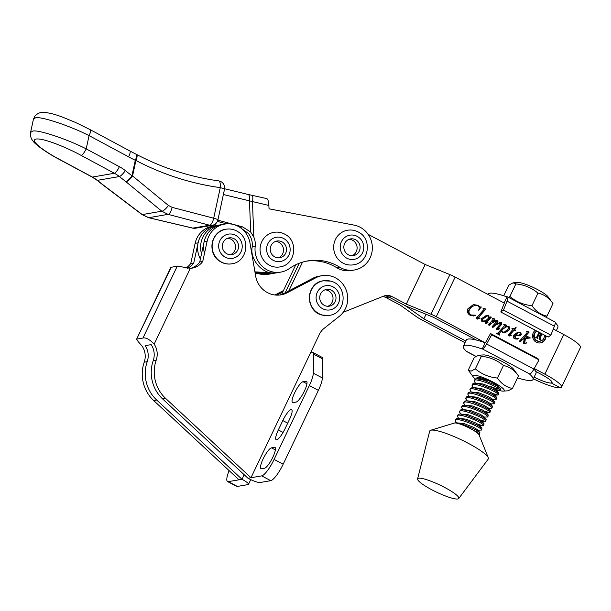 <?xml version="1.0" encoding="UTF-8"?>
<svg xmlns="http://www.w3.org/2000/svg" width="611" height="611" viewBox="0 0 611 611"><rect width="100%" height="100%" fill="white"/><g stroke="black" fill="none" stroke-linecap="round" stroke-linejoin="round"><path stroke-width="0.92" d="M267.022 274.056L271.276 273.759A22.806 21.836 -99.8 0 1 269.634 273.972M267.06 274.049A22.806 21.836 -99.8 0 1 266.343 274.018L255.169 273.285M257.934 273.468A22.813 21.836 -99.8 0 0 268.282 274.278L274.278 273.232A22.806 21.836 -99.8 0 1 269.344 273.499L255.047 272.559L269.344 273.499L272.338 272.98L254.924 271.842M200.385 259.011A22.806 21.836 -99.8 0 1 215.561 225.673A22.806 21.836 80.2 0 0 198.117 242.827L193.756 262.99A17.543 16.795 -99.8 0 1 187.546 268.267M193.756 262.99L190.754 263.509L195.123 243.346A22.806 21.836 80.2 0 1 212.567 226.192L218.562 225.154A22.806 21.836 -99.8 0 0 201.508 253.848A22.806 21.836 -99.8 0 1 218.562 225.154L224.558 224.115A22.806 21.836 -99.8 0 1 249.968 242.903L255.681 276.279A22.806 21.836 80.2 0 0 281.052 294.838A22.806 21.836 80.2 0 0 287.002 292.852L315.795 277.791A22.806 21.836 -99.8 0 1 321.989 275.683A22.806 21.836 -99.8 0 1 343.336 284.718A22.806 21.836 -99.8 0 1 345.482 308.532A22.806 21.836 -99.8 0 1 339.258 316.368L323.937 328.497A17.543 16.795 80.2 0 0 319.385 334.339L310.51 352.937L312.641 352.57A12.281 2.856 -62.1 0 1 313.176 352.631L322.226 357.42A12.281 2.856 -62.1 0 1 322.753 358.985L322.348 377.957A17.543 4.078 -62.1 0 1 318.384 390.368L283.168 464.207A17.543 4.078 117.9 0 1 270.734 480.674L261.684 475.885A17.543 4.078 -62.1 0 0 274.118 459.419L283.168 464.207M277.302 272.712A22.806 21.836 -99.8 0 1 277.272 272.72L274.278 273.232A22.806 21.836 -99.8 0 1 269.344 273.499L266.343 274.018M277.272 272.72A22.806 21.836 -99.8 0 1 273.369 273.018M273.056 273.01A22.806 21.836 -99.8 0 1 272.338 272.98M204.502 253.328A22.806 21.836 -99.8 0 1 221.556 224.634A22.806 21.836 -99.8 0 0 204.112 241.788L207.114 241.269A22.806 21.836 -99.8 0 1 224.558 224.115M217.852 220.159L242.704 226.925L250.709 232.088L253.863 237.167A17.543 16.795 -99.8 0 1 255.299 243.583A17.543 16.795 -99.8 0 1 255.184 246.47A22.813 21.836 80.2 0 0 280.777 272.116A22.813 21.836 80.2 0 0 289.324 268.565A49.124 47.024 -99.8 0 1 307.776 260.897A49.124 47.024 -99.8 0 1 339.594 267.114A22.806 21.836 80.2 0 0 354.372 270.001L351.371 270.52A22.806 21.836 -99.8 0 1 336.6 267.633A49.124 47.024 80.2 0 0 306.279 261.18M354.372 270.001A22.806 21.836 80.2 0 0 372.328 246.913A22.806 21.836 80.2 0 0 354.128 225.123L269.023 208.817L268.893 205.464L249.456 200.851A7.019 3.04 -76.4 0 0 247.929 194.405L266.824 198.606M280.777 272.116L273.537 272.926C261.974 273.843 249.555 258.728 252.221 246.981L252.328 244.095C252.129 240.054 250.785 236.472 248.287 233.341L240.283 227.628M215.133 224.115L215.164 224.886L217.302 225.375M215.164 224.886L214.217 224.672M214.262 225.902L211.933 225.375M266.602 198.598C267.832 198.85 268.588 201.141 268.893 205.464M271.276 273.759L271.742 273.675M226.521 223.87L217.409 221.396M253.863 237.167L252.45 201.844A7.019 1.886 -77.6 0 0 251.961 195.337M59.214 159.234A7.019 1.627 118.2 0 1 58.9 159.196L92.085 177.03A7.019 1.627 118.2 0 0 92.391 177.06L114.379 173.264L81.194 155.438C71.663 150.001 44.71 137.865 36.11 139.025C28.442 140.683 48.796 153.957 59.214 159.234L92.391 177.06A35.087 33.59 -99.8 0 1 97.386 180.344A7.019 1.39 128.3 0 1 97.05 180.283L103.603 185.454A7.019 1.39 -51.7 0 0 103.939 185.515L142.271 214.583L148.748 217.692L192.885 228.109L209.588 225.222A7.019 2.52 -75.4 0 0 213.69 218.219L220.281 187.638A7.019 2.589 -82.2 0 0 220.296 187.462A7.019 2.589 -82.2 0 0 218.608 180.871L218.608 180.871C189.968 176.892 162.61 168.078 136.536 154.438L136.536 154.438A7.019 2.291 -62.3 0 0 136.467 154.415M33.422 119.237L34.919 115.998C37.981 113.012 41.22 111.828 44.618 112.462C49.27 112.852 55.173 114.372 62.33 117.029L75.711 122.528L90.39 129.769A7.019 1.627 118.2 0 1 89.069 135.604C69.532 125.637 40.028 115.907 35.415 117.908L33.422 119.237L30.565 132.503L32.559 131.174C37.172 129.165 66.675 138.903 86.204 148.87L119.389 166.696A42.106 40.311 -99.8 0 1 125.385 170.629L131.938 175.8L135.275 160.311A7.019 1.657 -63.3 0 0 136.429 154.384L129.929 151.009A7.019 1.627 118.2 0 1 128.6 156.844L89.069 135.604L86.204 148.87A7.019 1.627 -61.8 0 1 81.194 155.438M212.254 225.314A7.019 6.721 80.2 0 1 209.588 225.222L168.025 214.354L161.793 211.207A7.019 1.986 -50.6 0 0 168.43 205.456L172.126 207.358L213.69 218.219A7.019 0.787 12.2 0 1 217.921 219.876A7.019 7.019 0 0 1 212.254 225.314L195.551 228.209A7.019 6.721 80.2 0 1 192.885 228.109A7.019 1.199 103.3 0 1 192.74 228.124L148.61 217.707A7.019 1.199 103.3 0 0 148.748 217.692L168.025 214.354A7.019 2.52 -75.4 0 0 172.126 207.358M30.55 132.579L30.565 132.511C30.145 135.81 30.924 138.598 32.918 140.866C34.101 143.486 45.863 152.422 58.9 159.196M103.679 185.5A7.019 0.779 -52.8 0 0 103.71 185.538L142.042 214.606A7.019 0.779 127.2 0 0 142.271 214.583L161.793 211.207L125.927 181.711A7.019 1.39 -51.7 0 0 131.938 175.8A7.019 0.787 12.2 0 1 132.572 175.96L168.43 205.456M103.603 185.454A7.019 7.019 0 0 0 103.71 185.538A7.019 0.779 -52.8 0 0 103.939 185.515L97.386 180.344L119.374 176.541A35.087 33.59 80.2 0 0 114.379 173.264A7.019 1.627 -61.8 0 0 119.389 166.696M217.921 219.876L224.504 189.303A7.019 0.787 12.2 0 0 220.281 187.638C190.823 183.537 162.702 174.486 135.909 160.472A7.019 2.291 -62.3 0 0 136.536 154.438A7.019 7.019 0 0 0 136.429 154.384M125.385 170.629A7.019 1.39 -51.7 0 1 119.374 176.541L125.927 181.711A7.019 1.986 -50.6 0 0 132.572 175.96L135.909 160.472A7.019 0.787 -167.8 0 0 135.275 160.311A287.728 275.446 -99.8 0 1 128.6 156.844M348.385 254.81A8.478 8.119 80.2 0 0 360.032 248.57A8.478 8.119 80.2 0 0 350.538 238.909A8.478 8.119 80.2 0 0 348.385 254.81M351.898 255.734A8.478 8.119 80.2 0 0 349.064 239.321M325.984 306.019A8.478 8.119 80.2 0 0 335.997 298.176A8.478 8.119 80.2 0 0 326.427 289.454A8.478 8.119 80.2 0 0 325.984 306.019M327.794 306.279A8.478 8.119 80.2 0 0 324.953 289.858M274.79 256.918A8.478 8.119 80.2 0 0 286.437 250.678A8.478 8.119 80.2 0 0 276.936 241.024A8.478 8.119 80.2 0 0 274.79 256.918M278.303 257.842A8.478 8.119 80.2 0 0 275.469 241.429M226.162 253.382A8.478 8.119 80.2 0 0 238.427 247.951A8.478 8.119 80.2 0 0 228.995 237.893A8.478 8.119 80.2 0 0 226.162 253.382M230.362 254.711A8.478 8.119 80.2 0 0 227.521 238.298M508.581 297.404L509.895 296.48C516.165 301.788 523.535 304.858 531.99 305.683C535.9 311.404 540.903 314.879 546.982 316.108L545.669 317.04M509.895 296.48L515.883 283.924L513.148 282.817L508.78 285.146L503.708 295.777M546.982 316.108L552.97 303.552L548.067 296.809A17.391 2.986 25.5 0 0 534.006 287.789A17.391 2.986 25.5 0 0 518.143 282.534L513.148 282.817M531.99 305.683L537.978 293.127C531.707 287.819 524.337 284.749 515.883 283.924M552.97 303.552C549.06 297.84 544.065 294.365 537.978 293.127M512.453 388.489L518.449 375.933C514.531 370.213 509.528 366.737 503.441 365.5C497.163 360.192 489.801 357.122 481.346 356.297L478.619 355.205L474.258 357.534L468.27 370.09L470.997 371.183L475.358 368.853C481.628 374.169 488.991 377.231 497.453 378.056C501.364 383.777 506.366 387.252 512.453 388.489L508.092 390.819L503.097 391.101A17.391 2.986 -154.5 0 0 503.472 391.063A17.391 2.986 -154.5 0 0 493.467 382.287A17.391 2.986 -154.5 0 0 473.571 375.238A17.391 2.986 -154.5 0 0 473.166 376.827A17.391 2.986 -154.5 0 0 475.427 378.965M477.817 377.216L477.023 378.171A12.808 2.2 25.5 0 1 477.306 377.377A12.808 2.2 25.5 0 1 477.512 377.323A12.808 2.2 25.5 0 1 488.869 380.874A12.808 2.2 25.5 0 1 499.729 387.68M503.441 365.5L497.453 378.056M481.346 356.297L475.358 368.853M518.449 375.933L513.546 369.189A17.391 2.986 -154.5 0 0 499.485 360.169A17.391 2.986 -154.5 0 0 483.622 354.915L478.619 355.205M473.166 376.827L468.27 370.09M499.729 390.62A17.391 2.986 -154.5 0 0 503.097 391.101M499.187 389.008A12.808 2.2 25.5 0 1 490.816 386.587M477.26 378.744L477.023 378.171M500.432 390.444L500.936 388.749L495.949 385.381L483.141 380.011L476.771 378.751L475.022 379.24L474.289 381.371C471.868 376.07 498.706 386.763 500.325 390.032L499.928 390.628L495.162 389.23M498.339 394.843L498.782 393.079L493.848 389.78L481.048 384.411L474.671 383.15L472.922 383.639L472.188 385.77C469.775 380.47 496.606 391.162 498.225 394.431L497.835 395.027L493.069 393.629M471.241 391.941L470.088 390.169C467.675 384.869 494.513 395.561 496.124 398.83L496.682 397.478L491.756 394.179L478.948 388.81L472.578 387.55L470.722 388.199M470.088 390.169L470.111 389.482M494.139 403.642L494.582 401.878L489.655 398.578L476.847 393.209L470.478 391.949L468.721 392.438L467.988 394.569C465.574 389.268 492.413 399.961 494.024 403.229L493.635 403.825L490.075 403.856M492.046 408.041L492.481 406.269L487.555 402.977L474.747 397.608L468.377 396.348L466.628 396.837L465.895 398.968C463.482 393.667 490.312 404.36 491.931 407.629L491.542 408.224L487.975 408.255M489.946 412.44L490.389 410.668L485.455 407.377L472.654 402.007L466.277 400.747L464.528 401.236L463.795 403.367C461.381 398.067 488.22 408.759 489.831 412.028L489.442 412.624L484.676 411.226M487.845 416.839L488.288 415.068L483.362 411.776L470.554 406.407L464.184 405.146L462.428 405.635L461.695 407.766C459.281 402.466 486.119 413.158 487.731 416.427L487.341 417.023L483.782 417.053M485.745 421.239L486.188 419.467L481.262 416.175L468.454 410.806L462.084 409.546L460.327 410.034L459.594 412.165C457.181 406.865 484.019 417.557 485.638 420.826L485.241 421.422L480.475 420.024M483.652 425.638L484.088 423.866L479.161 420.574L466.361 415.205L459.984 413.945L458.235 414.434L457.502 416.565C455.088 411.264 481.919 421.957 483.538 425.225L483.148 425.821L478.382 424.424M456.554 422.736L455.401 420.964C452.988 415.663 479.826 426.356 481.437 429.625L481.995 428.265L477.061 424.973L464.261 419.604L457.891 418.344L456.134 418.833L455.416 420.276M455.401 420.964L455.416 420.269M475.442 383.143L474.289 381.371M496.239 399.243L492.176 399.457M473.342 387.542L472.188 385.77M469.141 396.34L467.988 394.569M467.048 400.74L465.895 398.968M464.948 405.139L463.795 403.367M462.848 409.538L461.695 407.766M460.755 413.937L459.594 412.165M481.552 430.037L477.489 430.251M458.655 418.336L457.502 416.565M417.588 478.909A22.806 3.918 25.5 0 1 435.765 483.171A22.806 3.918 25.5 0 1 458.739 498.538A22.806 3.918 25.5 0 1 440.684 494.032A22.806 3.918 25.5 0 1 417.588 478.909L429.693 431.129A32.459 5.583 25.5 0 1 430.709 430.259L454.363 423.049A13.893 2.391 25.5 0 1 465.002 426.012A13.893 2.391 25.5 0 1 471.478 429.189C475.801 431.313 478.421 432.924 479.337 434.024L479.895 432.664L474.968 429.373L462.16 424.003L455.791 422.743L454.179 423.102M479.452 434.436L478.925 434.62M430.709 430.259A32.459 5.583 25.5 0 1 455.554 437.193A32.459 5.583 25.5 0 1 488.288 457.723A32.459 5.583 25.5 0 1 488.25 459.06L458.739 498.538M471.478 429.189A13.893 2.391 25.5 0 1 479.016 434.803L488.288 457.723M488.624 380.768L480.322 378.721L476.771 378.751M498.782 393.079L496.56 390.292L492.71 387.855L482.927 383.968L474.671 383.15M496.682 397.478L494.459 394.691L490.61 392.254L480.826 388.367L472.578 387.55M494.582 401.878L492.367 399.082L488.51 396.654L478.726 392.766L470.478 391.949M492.481 406.269L490.266 403.481L486.417 401.053L476.626 397.165L468.377 396.348M490.389 410.668L488.166 407.881L484.317 405.452L474.533 401.564L466.277 400.747M488.288 415.068L486.066 412.28L482.216 409.851L472.433 405.964L464.184 405.146M486.188 419.467L483.973 416.679L480.124 414.25L470.333 410.363L462.084 409.546M484.088 423.866L481.873 421.078L478.023 418.65L468.232 414.762L459.984 413.945M481.995 428.265L479.772 425.477L475.923 423.049L466.14 419.161L457.891 418.344M479.895 432.664L477.672 429.877L473.823 427.448L464.039 423.56L455.791 422.743M465.032 342.733L420.864 319.354A10.524 1.81 25.5 0 1 416.526 316.742L400.281 305.164L385.946 297.58A10.524 10.074 80.2 0 0 382.654 296.518M281.633 294.403A10.524 10.074 -99.8 0 1 281.656 294.357L295.777 264.754M385.946 297.58L388.947 297.061A10.524 10.074 -99.8 0 0 384.204 295.907A10.524 10.074 -99.8 0 1 388.947 297.061L403.275 304.645A10.524 1.81 25.5 0 1 407.613 307.264L423.866 318.843L465.834 341.053M534.136 377.178A16.489 2.834 -154.5 0 0 551.343 383.005L560.394 387.794A27.021 4.644 25.5 0 1 533.35 378.82M535.748 371.457L541.865 374.696A16.489 2.834 25.5 0 1 552.046 382.601A16.489 2.834 25.5 0 1 551.343 383.005L551.916 381.799L551.343 383.005L560.394 387.794A27.021 4.644 -154.5 0 0 561.555 387.137A27.021 4.644 -154.5 0 0 544.859 374.176L534.243 368.555M423.866 318.843L426.043 314.268M285.154 292.784L299.245 263.249L285.154 292.784M536.962 331.147A5.262 5.041 80.2 0 0 539.673 341.266L540.17 341.182A5.262 5.041 80.2 0 0 544.21 334.981M537.1 331.223A5.262 5.041 80.2 0 0 540.17 341.182M535.312 330.276A7.019 6.721 80.2 0 0 540.468 342.908A7.019 6.721 80.2 0 0 545.997 335.928M540.216 342.947A7.019 6.721 80.2 0 0 545.478 335.653M526.491 331.131L529.218 331.994L523.268 338.654L527.224 337.501L526.926 336.149L530.348 337.959L525.452 338.601L524.719 342.718L524.925 343.13L526.926 342.924L523.864 343.71L523.459 343.222L524.23 338.906L522.703 339.281L520.503 341.748L519.434 341.175L527.094 332.598L526.835 331.59L526.163 331.338L526.491 331.131M527.446 338.074L526.522 338.341M526.025 338.425L524.948 338.693L524.215 342.802L525.33 343.153M515.867 327.611L516.211 327.794L514.584 329.612L515.768 330.238L515.547 330.696L514.241 330.001L509.719 335.072L511.766 335.172L508.887 335.79L508.52 334.652L513.011 329.352L512.041 328.489L513.729 328.581L515.867 327.611M514.241 330.001L509.223 335.164L510.384 335.424M499.958 322.371L501.547 322.524L501.898 324.074L497.904 328.55L499.829 328.733L497.843 329.497L496.781 329.382L496.445 328.413L500.432 324.006L500.485 323.104L495.941 324.785L493.161 327.275L492.092 326.709L496.621 321.607L496.522 321.012L491.809 322.959L489.464 325.319L488.395 324.754L493.085 319.477L492.321 318.216L495.025 319.072L492.336 322.211L494.414 320.89L497.56 320.408L498.018 321.829L495.75 324.487L500.042 322.356M496.178 320.263L497.56 320.408M499.981 323.196L499.05 323.143L495.941 324.785M495.857 320.905L491.809 322.959M483.141 308.188L485.921 309.082L477.962 318.003L478.092 318.423L479.849 317.888L480.025 318.285L476.916 318.866L476.527 317.842L483.965 309.464L483.141 308.188M475.984 356.343L466.338 351.241A38.6 6.637 25.5 0 1 463.359 346.254L466.33 340.014A38.6 6.637 25.5 0 1 485.195 342.763L436.254 316.697A10.524 1.81 -154.5 0 0 430.999 314.237L406.277 304.125L391.941 296.541A10.524 10.074 80.2 0 0 385.686 295.533A10.524 10.074 80.2 0 0 383.739 296.083L343.206 312.297M436.254 316.697L455.149 277.073L504.335 303.102L500.799 312.007L548.159 337.073L550.855 335.126L554.391 326.213A7.019 1.627 -62.1 0 0 554.979 321.966L507.619 296.9A7.019 1.627 117.9 0 1 507.038 301.154L503.502 310.06L550.855 335.126M553.283 329.008L563.762 334.553A27.021 4.644 -154.5 0 1 580.45 347.514L561.555 387.137M481.155 306.943L478.818 310.304L478.94 309.181C479.52 307.684 479.131 306.531 477.779 305.729L474.976 305.24L471.539 307.005L469.447 309.762C468.5 311.969 469.019 313.71 471.005 314.971L475.748 315.184L473.64 315.963L470.187 315.307C467.591 313.771 466.835 311.579 467.896 308.738L473.342 304.606L478.008 305.279L480.139 306.982L481.155 306.943L479.643 307.066L480.658 307.028M490.06 316.826L491.343 317.124L486.409 322.646L488.052 322.761L485.478 323.395L485.203 322.425L486.387 320.912L483.393 321.791L481.873 321.493L481.216 318.85L486.425 315.368L488.571 315.658L489.35 317.613L490.06 316.826M489.907 316.994L490.839 317.208L485.905 322.738L486.753 323.02M483.95 321.722L483.393 321.791M486.058 315.429L488.571 315.658M503.831 324.304L506.565 325.174L505.121 326.786L506.977 326.213L509.055 326.495L509.841 329.474L505.175 332.789L502.41 332.361L501.18 331.215L499.042 333.69L499.745 335.156L496.17 333.27L497.461 333.278L498.614 332.323L503.983 326.305L504.556 325.571L503.831 324.304M517.861 335.867L515.279 335.149L514.974 335.79L515.776 338.28L518.884 338.662L517.257 339.113L514.599 338.815C513.278 337.959 512.927 336.783 513.546 335.279L517.761 332.17L520.503 332.552L521.489 334.545L520.381 335.576L517.861 335.867M517.807 338.54L518.838 338.349M406.277 304.125L425.172 264.502L368.089 234.296M279.54 295.044A22.806 21.836 80.2 0 0 284 293.372L288.789 290.935L302.529 262.127M455.149 277.073A10.524 1.81 -154.5 0 0 449.902 274.614L425.172 264.502M391.941 296.541L388.947 297.061L403.275 304.645A10.524 1.81 -154.5 0 0 408.53 307.104L433.252 317.216L476.488 340.09M480.712 307.058L481.453 307.104M480.956 307.188L478.528 310.136M471.539 307.005L474.976 305.24M471.035 307.089L468.95 309.846L469.447 309.762M468.95 309.846C468.003 312.061 468.522 313.794 470.508 315.062L471.005 314.971M470.508 315.062L473.884 315.482M475.014 315.146L475.748 315.184M475.243 315.268L473.388 316.002M473.097 304.652L478.008 305.279M477.512 305.363L479.643 307.066M483.034 308.402L485.921 309.082M485.424 309.174L478.589 317.224M478.085 317.315L477.466 318.087L477.962 318.003M477.466 318.087L478.092 318.423M477.596 318.507L478.482 318.453M479.414 318.117L480.025 318.285M479.528 318.377L477.443 319.118M490.839 317.208L491.343 317.124M486.066 322.555L486.57 322.471M485.905 322.738L486.409 322.646M485.875 322.975L486.379 322.883M486.249 323.104L486.631 323.043M487.471 322.684L488.052 322.761M487.547 322.845L486.203 323.525M483.721 321.76L486.387 320.912M488.074 315.742L488.785 316.483M488.861 317.697L489.35 317.613M486.975 315.986L482.178 319.37L482.575 321.065L485.73 320.76L488.754 317.949L488.342 316.108L486.975 315.986L482.675 319.286L483.072 320.981L484.515 321.134M482.575 321.065L483.072 320.981M482.178 319.37L482.675 319.286M492.183 318.415L495.025 319.072M494.52 319.156L492.336 322.211M497.056 320.5L497.522 321.913L498.018 321.829M497.522 321.913L495.75 324.487M499.462 322.463L501.547 322.524M501.051 322.608L501.402 324.158L501.898 324.074M501.402 324.158L500.76 325.06L501.264 324.976M500.76 325.06L497.904 328.55M497.4 328.634L497.889 328.771M497.385 328.863L497.988 328.894M497.491 328.985L498.339 328.901M499.218 328.634L499.829 328.733M499.324 328.817L497.598 329.528M495.445 324.876L492.665 327.359M491.305 323.043L488.968 325.403M503.731 324.517L506.565 325.174M506.061 325.266L505.121 326.786M506.702 326.259L509.055 326.495M508.551 326.58L509.337 329.558L509.841 329.474M509.337 329.558L504.923 332.827M499.042 333.69L501.18 331.215M498.545 333.782L499.454 334.981L499.958 334.889M496.208 333.224L497.461 333.278M506.626 326.763L502.99 328.71L501.196 330.719L502.273 332.063L504.266 332.163L508.489 328.802L508.1 326.946L506.626 326.763L503.495 328.619L501.692 330.635L502.769 331.979L504.266 332.163M502.99 328.71L503.495 328.619M501.196 330.719L501.692 330.635M502.273 332.063L502.769 331.979M515.554 327.802L516.211 327.794M515.707 327.878L514.584 329.612M514.088 329.703L515.768 330.238M510.04 334.248L510.536 334.156M509.223 335.164L509.719 335.072M509.299 335.515L509.88 335.508M511.178 335.057L511.766 335.172M511.27 335.256L509.33 336.035M511.903 328.649L513.729 328.581M514.974 335.79L514.47 335.874L515.279 335.149M514.47 335.874L515.272 338.372L515.776 338.28M515.272 338.372L518.342 338.433M518.342 338.448L518.884 338.662M518.38 338.746L517.013 339.151M517.502 332.224L520.503 332.552M520.007 332.644L520.984 334.629L521.489 334.545M520.984 334.629L520.381 335.576M519.885 335.66L519.235 335.882M518.609 332.72L515.05 334.805L518.647 335.164L520.442 334.018L520.03 332.88L518.609 332.72L515.547 334.721L518.647 335.164M515.05 334.805L515.547 334.721M517.066 335.302L517.563 335.218M526.231 331.292L529.218 331.994M528.714 332.086L523.268 338.654M526.713 336.386L530.348 337.959M524.948 338.693L525.452 338.601M524.215 342.802L524.719 342.718M526.331 342.794L526.926 342.924M526.43 343.015L524.521 343.833M522.703 339.281L524.23 338.906M522.206 339.365L520.221 341.595M539.635 333.026L538.543 335.324L540.071 335.752L540.979 335.049L540.353 333.216L539.635 333.026L538.039 335.408L538.543 335.324M538.039 335.408L538.772 335.447M538.841 335.775L540.071 335.752M540.903 333.682L541.399 335.538L541.904 335.454L540.934 336.195L539.421 336.187L540.659 340.144M541.399 335.538L540.666 336.218M538.78 332.453L539.994 333.094M539.925 336.103L541.079 340.205L539.628 339.433L539.017 335.859L538.428 335.554L537.168 337.241L537.306 338.364M540.307 332.903L541.904 335.454M537.733 338.433L535.717 337.364L536.557 337.333L538.604 333.247L538.337 331.872M535.717 337.364L536.557 337.333M537.527 338.326L538.001 338.387M536.962 337.959L537.802 338.28M538.428 335.554L537.459 337.868M507.619 296.9A7.019 1.627 117.9 0 0 507.313 296.862L507.069 296.908A38.6 6.637 -154.5 0 0 489.862 293.211A38.6 6.637 -154.5 0 0 488.204 294.151L488.052 294.487M503.502 310.06L500.799 312.007M556.338 330.627L557.881 327.381A38.6 6.637 -154.5 0 0 555.277 322.753M504.159 303.01L507.069 296.908M539.039 359.894L537.879 358.611L490.526 333.553L491.687 334.828L539.039 359.894L533.953 369.067A7.019 1.627 -62.1 0 1 529.821 374.031L529.577 374.069A38.6 6.637 25.5 0 1 533.029 379.484A38.6 6.637 25.5 0 1 531.371 380.432A38.6 6.637 25.5 0 1 517.525 377.865M533.922 369.128A38.6 6.637 25.5 0 1 536.007 373.245L533.029 379.484M485.44 342.725L490.526 333.553M491.687 334.828L486.593 344.008A7.019 1.627 117.9 0 1 482.461 348.965L482.216 349.003A38.6 6.637 25.5 0 0 463.359 346.254M466.338 351.241L466.842 351.615A7.019 1.627 117.9 0 1 466.766 351.592A7.019 1.627 117.9 0 1 466.636 351.485M485.195 342.763L482.216 349.003M276.691 439.79A11.754 2.734 117.9 0 1 276.18 439.729A11.754 2.734 117.9 0 1 278.333 429.923L282.794 420.559A11.754 2.734 117.9 0 1 291.646 409.591A11.754 2.734 117.9 0 1 289.492 419.406L285.024 428.762A11.754 2.734 117.9 0 1 276.691 439.79M229.117 470.623A17.543 4.078 -62.1 0 0 227.536 481.56A17.543 4.078 -62.1 0 0 228.3 481.651L237.351 486.44L248.043 484.592A10.524 1.81 -154.5 0 0 248.501 484.34A10.524 1.81 -154.5 0 0 241.994 479.284L244.179 474.709M237.351 486.44A17.543 4.078 117.9 0 1 236.587 486.348L227.536 481.56M228.3 481.651L241.994 479.284L156.691 400.022A35.087 33.59 80.2 0 1 147.22 361.674A17.543 16.795 -99.8 0 0 145.174 345.658L151.169 344.619A17.543 16.795 80.2 0 1 153.216 360.635L156.217 360.116A17.543 16.795 80.2 0 0 154.163 344.108C149.603 339.403 145.876 337.379 142.982 338.02L177.297 266.075L190.304 268.336A17.543 16.795 80.2 0 0 192.198 268.122A17.543 16.795 80.2 0 0 202.745 261.432L207.114 241.269M310.51 352.937L250.991 477.733L247.99 478.253A10.524 1.81 -154.5 0 0 260.042 482.522L270.734 480.674M303.025 381.715L306.019 381.195A11.754 2.734 117.9 0 1 306.531 381.256A11.754 2.734 117.9 0 1 303.927 391.995A11.754 2.734 117.9 0 1 296.052 402.099L293.051 402.611A11.754 2.734 117.9 0 1 292.539 402.55A11.754 2.734 117.9 0 1 295.144 391.811A11.754 2.734 117.9 0 1 303.025 381.715L306.936 383.784M271.475 447.855L274.476 447.336A11.754 2.734 117.9 0 1 274.988 447.397A11.754 2.734 117.9 0 1 272.376 458.135A11.754 2.734 117.9 0 1 264.502 468.24L261.508 468.759A11.754 2.734 117.9 0 1 260.989 468.69A11.754 2.734 117.9 0 1 263.601 457.952A11.754 2.734 117.9 0 1 271.475 447.855L275.393 449.925M247.99 478.253L162.686 398.983L165.68 398.464L250.991 477.733L261.684 475.885M313.176 352.631A12.281 2.856 -62.1 0 1 313.703 354.197L313.306 373.168A17.543 4.078 -62.1 0 1 309.342 385.579L274.118 459.419M190.685 268.313A17.543 16.795 80.2 0 0 199.751 261.951L202.745 261.432M171.301 267.114L136.551 339.288L170.836 267.397L177.297 266.075M190.754 263.509A17.543 16.795 -99.8 0 1 185.889 268.053M199.751 261.951L204.112 241.788M283.466 290.561L279.792 292.493L282.794 291.974L278.005 294.41A22.806 21.836 -99.8 0 1 276.47 295.121M279.792 292.493L275.011 294.93A22.806 21.836 -99.8 0 1 274.904 294.983M321.989 275.683L318.988 276.203A22.806 21.836 -99.8 0 0 312.801 278.31L288.789 290.935L291.791 290.416M142.982 338.02L136.986 339.059C136.146 339.059 137.88 341.427 142.172 346.177A17.543 16.795 -99.8 0 1 144.219 362.193A35.087 33.59 80.2 0 0 153.689 400.541L239 479.803M165.68 398.464A35.087 33.59 -99.8 0 1 156.217 360.116M162.686 398.983A35.087 33.59 -99.8 0 1 153.216 360.635M336.6 267.633L339.594 267.114M239.947 227.399L242.704 226.925M252.221 246.981L255.184 246.47M250.709 232.088L249.456 200.851L223.382 194.519M347.491 230.24A17.543 16.795 80.2 0 0 333.827 244.835A17.543 16.795 80.2 0 0 343.038 263.127A17.543 16.795 80.2 0 0 353.471 264.815C369.204 262.959 372.58 238.588 358.153 231.959C354.777 230.202 351.218 229.629 347.491 230.24M357.191 236.35A12.281 11.754 80.2 0 0 341.427 241.681A12.281 11.754 80.2 0 0 346.773 258.186A12.281 11.754 80.2 0 0 362.537 252.855A12.281 11.754 80.2 0 0 357.191 236.35M323.288 280.8A17.543 16.795 80.2 0 0 323.181 280.816A17.543 16.795 80.2 0 0 309.365 297.358A17.543 16.795 80.2 0 0 322.257 315.085A17.543 16.795 80.2 0 0 329.161 315.391A17.543 16.795 80.2 0 0 329.268 315.375M330.291 281.091A17.543 16.795 80.2 0 0 323.387 280.785A17.543 16.795 80.2 0 0 309.563 297.32A17.543 16.795 80.2 0 0 322.463 315.047A17.543 16.795 80.2 0 0 329.367 315.36C347.063 313.29 347.911 284.665 330.459 281.098L323.181 280.816C305.683 282.778 304.881 311.579 322.226 315.085L329.367 315.36M330.612 285.925A12.281 11.754 80.2 0 0 316.422 294.777A12.281 11.754 80.2 0 0 325.136 309.693A12.281 11.754 80.2 0 0 339.319 300.841A12.281 11.754 80.2 0 0 330.612 285.925M273.896 232.348A17.543 16.795 80.2 0 0 260.233 246.943A17.543 16.795 80.2 0 0 269.443 265.235A17.543 16.795 80.2 0 0 279.876 266.923C295.609 265.067 298.985 240.696 284.558 234.066C281.175 232.31 277.623 231.737 273.896 232.348M283.596 238.458A12.281 11.754 80.2 0 0 267.824 243.789A12.281 11.754 80.2 0 0 273.178 260.301A12.281 11.754 80.2 0 0 288.942 254.963A12.281 11.754 80.2 0 0 283.596 238.458M225.856 229.232A17.543 16.795 80.2 0 0 225.757 229.255A17.543 16.795 80.2 0 0 212.223 243.01A17.543 16.795 80.2 0 0 219.884 261.302A17.543 16.795 80.2 0 0 231.737 263.83A17.543 16.795 80.2 0 0 231.836 263.807M225.955 229.217A17.543 16.795 80.2 0 0 212.422 242.979A17.543 16.795 80.2 0 0 220.082 261.264A17.543 16.795 80.2 0 0 231.936 263.792C246.875 262.004 251.083 239.413 238.046 231.783C234.319 229.385 230.286 228.529 225.955 229.217L225.757 229.255C210.994 230.95 206.808 253.68 219.838 261.294C223.519 263.662 227.483 264.51 231.737 263.83L231.936 263.792M236.64 235.915A12.281 11.754 80.2 0 0 220.434 239.634A12.281 11.754 80.2 0 0 224.245 256.574A12.281 11.754 80.2 0 0 240.451 252.862A12.281 11.754 80.2 0 0 236.64 235.915M407.613 307.264L407.827 306.814M544.859 374.176L563.762 334.553M430.999 314.237L449.902 274.614M479.093 306.607L479.597 306.523M486.616 321.936L487.12 321.852M496.835 322.845L497.331 322.761M498.271 327.672L498.767 327.588M499.103 333.064L499.599 332.98M524.612 340.495L525.109 340.411M539.773 338.456L540.277 338.372M539.803 332.987L540.284 332.911M537.168 337.241L537.665 337.157M507.038 301.154L554.391 326.213M533.953 369.067L486.593 344.008M529.821 374.031L482.461 348.965M278.333 429.923L283.084 432.435M309.342 385.579L318.384 390.368M195.123 243.346L198.117 242.827M275.011 294.93L278.005 294.41M284 293.372L287.002 292.852M312.801 278.31L315.795 277.791M153.689 400.541L156.691 400.022M144.219 362.193L147.22 361.674M190.304 268.336L154.163 344.108M313.703 354.197L322.753 358.985M313.306 373.168L322.348 377.957M274.476 447.336L275.324 447.787M306.019 381.195L306.875 381.646M282.794 420.559L287.697 423.156M224.604 188.746L247.929 194.405M224.504 189.303A7.019 7.019 0 0 0 218.608 180.871M92.085 177.03L97.05 180.283M90.39 129.769L129.929 151.009M142.042 214.606L148.61 217.707M192.74 228.124A7.019 7.019 0 0 0 195.551 228.209M470.714 388.199L470.103 389.482M483.148 425.821L479.582 425.852M485.241 421.422L481.682 421.453M489.442 412.624L485.882 412.654M497.835 395.027L494.268 395.057M499.928 390.628L496.369 390.658M477.061 378.148L477.535 378.744M480.643 307.073L480.139 307.165M486.677 323.036L486.18 323.12M510.231 335.454L509.727 335.538M536.382 337.402L535.885 337.486M475.87 356.412L466.766 351.592M250.747 479.62L248.501 484.34"/></g></svg>
